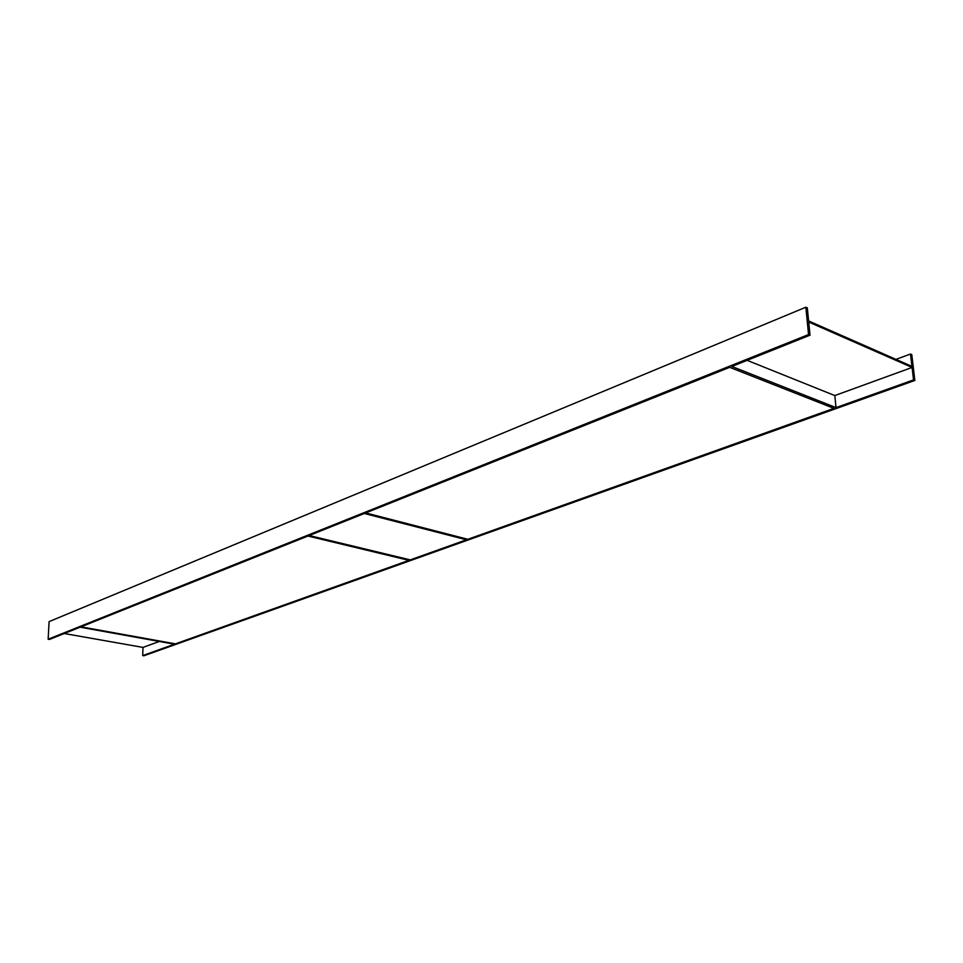 <?xml version="1.0" encoding="UTF-8"?>
<svg xmlns="http://www.w3.org/2000/svg" width="963" height="963" viewBox="0 0 963 963"><rect width="100%" height="100%" fill="white"/><g stroke="black" fill="none" stroke-linecap="round" stroke-linejoin="round"><path stroke-width="1.44" d="M48.15 639.227L49.438 639.444L80.098 627.19L174.508 644.199L142.705 655.574L143.896 655.779L914.85 380.457L913.55 379.891L836.04 407.614L731.82 366.47L810.015 335.184L808.535 334.558L48.15 639.227L49.089 621.616L805.85 307.221L808.535 334.558M466.453 539.786L410.25 559.888L309.207 535.536L364.327 513.484L309.207 535.536L410.25 559.888L466.453 539.786L364.327 513.484L466.453 539.786M833.922 408.372L467.837 539.292L365.699 512.93L729.689 367.324L365.699 512.93L467.837 539.292L833.922 408.372L729.689 367.324L833.922 408.372M408.962 560.346L175.435 643.862L80.988 626.829L307.943 536.042L80.988 626.829L175.435 643.862L408.962 560.346L307.943 536.042L408.962 560.346M810.015 335.184L808.715 322.039L912.081 367.445L834.801 395.564L747.132 360.343M914.85 380.457L911.78 354.601L910.48 354.023L911.961 366.409L808.607 320.944L807.319 307.871L805.85 307.221M913.55 379.891L912.081 367.445M836.04 407.614L834.801 395.564M142.705 655.574L142.993 647.413L64.256 633.522M159.328 641.466L142.993 647.413M910.48 354.023L896.011 359.392"/></g></svg>

